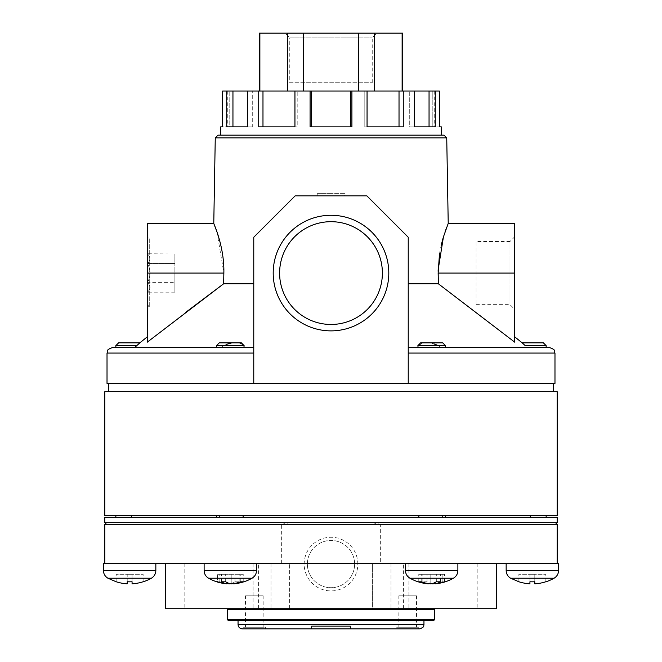 <?xml version="1.0" encoding="UTF-8"?>
<svg xmlns="http://www.w3.org/2000/svg" width="662" height="662" viewBox="0 0 662 662"><rect width="100%" height="100%" fill="white"/><g stroke="black" fill="none" stroke-linecap="round" stroke-linejoin="round"><path stroke-width="0.5" stroke-dasharray="3.31 2.48" d="M174.876 292.182L147.494 292.182C150.828 289.029 150.828 285.843 147.494 282.633C150.828 276.261 150.828 269.889 147.494 263.517L174.876 263.517L174.876 253.968L174.876 263.517L147.494 263.517C150.828 260.365 150.828 257.179 147.494 253.968C150.828 257.121 150.828 260.307 147.494 263.517C150.828 269.889 150.828 276.261 147.494 282.633L174.876 282.633L174.876 263.517L174.876 292.182L174.876 282.633L147.494 282.633C150.828 285.785 150.828 288.971 147.494 292.182L147.295 253.769L147.295 292.381M174.876 253.968L147.295 253.769M398.855 595.8L416.506 595.8L398.855 595.8L398.855 627.245L416.506 627.245L398.855 627.245M396.646 627.245L418.715 627.245L396.646 627.245L396.646 628.9L418.715 628.9L396.646 628.9L418.715 628.9L418.715 627.245M245.494 595.8L263.145 595.8L245.494 595.8L245.494 627.245L263.145 627.245L245.494 627.245M243.285 627.245L265.354 627.245L243.285 627.245L243.285 628.9L265.354 628.9L243.285 628.9M311.694 626.144L350.306 626.144L350.306 628.9L311.694 628.9L311.694 626.144M265.354 627.245L265.354 628.9L242.458 628.9M238.047 620.625L423.953 620.625L238.047 620.625M433.61 620.625L228.39 620.625M434.711 619.524L227.289 619.524M434.711 609.594L227.289 609.594M236.773 609.594L425.227 609.594L236.773 609.594M236.773 608.767L425.227 608.767L236.773 608.767M399.956 608.767L408.901 608.767L399.956 608.767M262.044 608.767L253.099 608.767L262.044 608.767M468.919 608.767L459.974 608.767L468.919 608.767M193.081 608.767L202.026 608.767L193.081 608.767M165.5 608.767L372.375 608.767L372.375 563.528L496.5 563.528L165.5 563.528L289.625 563.528L281.35 563.528L281.35 524.362L104.819 524.362M496.5 608.767L372.375 608.767L372.375 563.528L380.65 563.528L380.65 524.362L557.181 524.362M399.956 563.528L408.901 563.528L399.956 563.528M281.35 563.528L103.438 563.528M210.301 563.528L256.525 563.528L210.301 563.528M558.562 563.528L380.65 563.528M281.35 524.362L289.534 522.707L555.526 522.707L372.466 522.707L380.65 524.362M405.475 563.528L457.881 563.528L405.475 563.528L405.475 570.536L457.881 570.536L405.475 570.536C405.591 573.904 407.08 576.47 409.96 578.224L453.404 578.224L409.96 578.224A44.131 44.131 0 0 0 426.824 583.669A44.064 38.164 90 0 1 418.781 581.757A42.02 21.01 90 0 0 421.214 581.757A44.064 38.164 -90 0 0 430.788 583.81A44.064 22.036 90 0 0 436.324 581.757A42.02 36.393 -90 0 0 440.528 581.757A44.064 22.036 -90 0 1 434.992 583.81A44.064 38.164 -90 0 0 436.531 583.669A44.064 38.164 -90 0 0 444.574 581.757A44.064 38.164 -90 0 1 436.531 583.669A44.131 44.131 0 0 0 453.404 578.224L409.96 578.224M354.625 564.082A23.625 23.625 0 0 1 331 587.707A23.625 23.625 0 0 1 307.375 564.082A23.625 23.625 0 0 1 331 540.449A23.625 23.625 0 0 1 354.625 564.082M357.836 564.082A26.836 26.836 0 0 0 331 537.246A26.836 26.836 0 0 0 304.164 564.082A26.836 26.836 0 0 0 331 590.909A26.836 26.836 0 0 0 357.836 564.082M285.041 33.1L376.959 33.1L285.041 33.1L289.766 37.825L372.234 37.825L289.766 37.825L289.766 82.75L372.234 82.75L289.766 82.75M307.375 564.082A23.625 23.625 0 0 0 342.817 584.538A23.625 23.625 0 0 0 342.817 543.618A23.625 23.625 0 0 0 307.375 564.082M331 195.844L317.206 195.844L344.794 195.844L331 195.844L331 193.635L317.206 193.635L317.206 195.844M317.206 193.635L344.794 193.635L344.794 195.844M344.794 193.635L331 193.635M438.352 283.775L408.231 283.775L408.231 237.219L366.856 195.844L408.231 237.219L366.856 195.844L295.144 195.844L366.856 195.844L295.144 195.844L253.769 237.219L253.769 383.406L253.769 237.219L295.144 195.844L253.769 237.219L253.769 283.775L223.648 283.775M253.769 283.775L253.769 347.55L216.532 347.55L253.769 347.55L253.769 353.069L107.021 353.069M439.502 253.786L441.149 245.395M443.126 237.906L445.054 231.874M446.718 227.265L448.224 223.425M554.979 383.406L408.231 383.406L408.231 283.775M216.979 231.99L223.855 273.075L147.295 273.075L147.295 309.369L147.295 223.425M408.231 383.406L408.231 347.55L408.231 383.406L107.021 383.406M514.705 342.155C514.705 335.055 514.705 335.055 514.705 342.155C514.705 335.055 514.705 335.055 514.705 342.155L514.705 223.425M185.823 312.274L147.295 342.155L147.295 273.075M402.719 33.1L259.281 33.1M303.419 91.025L358.581 91.025L303.419 91.025L303.419 33.1M287.457 91.025L259.876 91.025L287.457 91.025L287.457 33.1M374.543 91.025L402.719 91.025L374.543 91.025L374.543 33.1M259.876 91.025L259.281 91.025L259.876 91.025L259.876 33.1M403.274 91.025L403.274 126.881L364.795 126.881L364.795 91.025L367.054 91.025L367.054 126.881L364.795 126.881L403.274 126.881L364.795 126.881L364.795 91.025L439.336 91.025L432.816 91.025L439.336 91.025L439.336 126.881L441.331 126.881M367.054 91.025L222.664 91.025L229.184 91.025L222.664 91.025L222.664 126.881L229.184 126.881L229.184 91.025L229.184 126.881L220.669 126.881M220.669 135.156L441.331 135.156L220.669 135.156M247.638 91.025L247.638 126.881L252.71 126.881L252.71 91.025L252.71 126.881L226.727 126.881L252.71 126.881L226.727 126.881L226.727 91.025M294.946 91.025L294.946 126.881L297.205 126.881L297.205 91.025L297.205 126.881L258.726 126.881L297.205 126.881L258.726 126.881L258.726 91.025M351.911 91.025L351.911 126.881L310.089 126.881L351.911 126.881L310.089 126.881L310.089 91.025M435.273 91.025L435.273 126.881L409.29 126.881L409.29 91.025L409.29 126.881L435.273 126.881L409.29 126.881L414.362 126.881L414.362 91.025M443.97 135.156L218.03 135.156M118.606 342.858L139.881 342.858L136.794 345.622L115.85 345.622M115.85 347.55L134.477 347.55M253.769 383.406L253.769 353.069M108.403 383.406L553.597 383.406L108.403 383.406M108.403 391.681L553.597 391.681L108.403 391.681M557.181 391.681L104.819 391.681M557.181 515.806L104.819 515.806M219.478 515.806L546.15 515.806L115.85 515.806L219.478 515.806L219.478 517.188L131.597 517.188L219.478 517.188L216.532 517.188L219.478 517.188L219.478 515.806M243.12 517.188L418.88 517.188L216.532 517.188L243.12 517.188L243.12 515.806M131.597 517.188L115.85 517.188L131.597 517.188L131.597 515.806M418.88 517.188L530.403 517.188L418.88 517.188L418.88 515.806M530.403 517.188L546.15 517.188L530.403 517.188L530.403 515.806M557.181 517.188L104.819 517.188M557.181 522.707L104.819 522.707M372.466 522.707L289.534 522.707M216.532 347.55L221.555 347.55L216.532 347.55L216.532 345.622L243.434 345.622M253.769 347.55L112.54 347.55M241.895 343.983L238.999 342.858L241.357 342.858L219.287 342.858L241.357 342.858L244.113 345.622L238.999 342.858L231.882 342.858L223.682 345.622L221.555 347.55L223.682 345.622L227.745 343.975M230.318 583.669A44.064 22.036 90 0 0 234.96 581.757A42.02 36.393 -90 0 0 239.164 581.757A44.064 22.036 -90 0 1 233.636 583.81A44.064 22.036 -90 0 0 239.164 581.757A42.02 36.393 -90 0 1 234.96 581.757A44.064 22.036 90 0 1 229.433 583.81A44.064 38.164 -90 0 1 219.85 581.757A44.064 38.164 -90 0 0 227.008 583.561M217.426 581.757A42.02 21.01 90 0 0 219.85 581.757A42.02 21.01 90 0 1 217.426 581.757A44.064 38.164 90 0 0 225.469 583.669A44.064 38.164 90 0 1 217.426 581.757L217.426 574.285L243.219 574.285L217.426 574.285L243.219 574.285L217.426 574.285L217.426 581.757M438.318 345.622L445.468 345.622L438.318 345.622L440.445 347.55L438.318 345.622L430.118 342.858L442.713 342.858L420.643 342.858L430.118 342.858L434.255 343.975M445.468 345.622L417.887 345.622L423.001 342.858L417.887 345.829L420.643 342.858L442.713 342.858L445.468 345.622L445.468 347.55L408.231 347.55L527.523 347.55L445.468 347.55M358.581 91.025L358.581 33.1M402.124 91.025L402.124 33.1M514.705 236.781L514.705 309.369L514.705 236.781L509.98 241.506L509.98 304.644L509.98 241.506L476.086 241.506L476.086 304.644L476.086 241.506M147.295 242.184L147.295 303.966L147.295 242.184L149.273 238.759L149.273 307.391L149.273 238.759L147.295 236.781M331 215.274A57.801 57.801 0 0 1 381.055 301.98A57.801 57.801 0 0 1 280.945 301.98A57.801 57.801 0 0 1 331 215.274M331 221.687A51.388 51.388 0 0 1 375.503 298.769A51.388 51.388 0 0 1 286.497 298.769A51.388 51.388 0 0 1 331 221.687A51.388 51.388 0 0 1 375.503 298.769A51.388 51.388 0 0 1 286.497 298.769A51.388 51.388 0 0 1 331 221.687M434.992 583.561A44.064 38.164 90 0 0 442.15 581.757A44.064 38.164 90 0 1 432.567 583.81A44.064 22.036 -90 0 1 427.04 581.757A42.02 36.393 90 0 1 422.836 581.757A44.064 22.036 90 0 0 428.364 583.81A44.064 22.036 90 0 1 422.836 581.757A42.02 36.393 90 0 0 427.04 581.757A44.064 22.036 -90 0 0 431.682 583.669M442.15 581.757A42.02 21.01 -90 0 0 444.574 581.757A42.02 21.01 -90 0 1 442.15 581.757L442.15 574.285L418.781 574.285L444.574 574.285L418.781 574.285L442.15 574.285L442.15 581.757M518.867 581.824L518.867 581.757A44.064 44.064 0 0 0 529.931 583.81L529.931 581.757A42.02 42.02 0 0 0 534.788 581.757L534.788 583.81A44.064 44.064 0 0 0 545.844 581.757L545.844 581.824M428.364 583.561L428.364 583.81A44.064 38.164 90 0 1 426.824 583.669M235.175 583.669A44.131 44.131 0 0 0 252.04 578.224L208.596 578.224A44.131 44.131 0 0 0 225.469 583.669A44.064 38.164 90 0 0 227.008 583.81A44.064 22.036 90 0 1 221.472 581.757A42.02 36.393 90 0 0 225.676 581.757A44.064 22.036 -90 0 0 231.212 583.81A44.064 38.164 90 0 0 240.786 581.757A42.02 21.01 -90 0 0 243.219 581.757A44.064 38.164 -90 0 1 235.175 583.669A44.064 38.164 -90 0 1 233.636 583.81L233.636 583.561M116.156 581.824L116.156 581.757A44.064 44.064 0 0 0 127.212 583.81L127.212 581.757A42.02 42.02 0 0 0 132.069 581.757L132.069 583.81A44.064 44.064 0 0 0 143.133 581.757L143.133 581.824M147.295 342.155C147.295 335.055 147.295 335.055 147.295 342.155C147.295 335.055 147.295 335.055 147.295 342.155M543.394 342.858L522.119 342.858L525.206 345.622L546.15 345.622M442.522 517.188L442.522 515.806L442.522 517.188M204.119 563.528L204.119 570.536L256.525 570.536L204.119 570.536C204.227 573.904 205.725 576.47 208.596 578.224M527.523 347.55L546.15 347.55L527.523 347.55M549.46 347.55L408.231 347.55M231.882 342.858L219.287 342.858L216.532 345.622M132.069 581.757L132.069 574.285L143.133 574.285L127.212 574.285L132.069 574.285L132.069 583.81M127.212 581.757L127.212 574.285L116.156 574.285L127.212 574.285L127.212 583.81M143.133 581.757L143.133 574.285L143.133 581.757M116.156 581.757L116.156 574.285L116.156 581.757M225.676 581.757L225.676 574.285L225.676 581.757M221.472 581.757L221.472 574.285L221.472 581.757M231.212 583.81L231.212 574.285L231.212 583.81M240.786 581.757L240.786 574.285L240.786 581.757M243.219 581.757L243.219 574.285L243.219 581.757M239.164 581.757L239.164 574.285L239.164 581.757M234.96 581.757L234.96 574.285L234.96 581.757M219.85 581.757L219.85 574.285L219.85 581.757M227.008 583.81L227.008 582.519M436.324 581.757L436.324 574.285L436.324 581.757M430.788 583.81L430.788 574.285L430.788 583.81M440.528 581.757L440.528 574.285L440.528 581.757M434.992 583.81L434.992 582.519M444.574 581.757L444.574 574.285L444.574 581.757M427.04 581.757L427.04 574.285L427.04 581.757M422.836 581.757L422.836 574.285L422.836 581.757M418.781 581.757L418.781 574.285L418.781 581.757M421.214 581.757L421.214 574.285L421.214 581.757M534.788 581.757L534.788 574.285L545.844 574.285L529.931 574.285L534.788 574.285L534.788 583.81M529.931 581.757L529.931 574.285L518.867 574.285L529.931 574.285L529.931 583.81M545.844 581.757L545.844 574.285L545.844 581.757M518.867 581.757L518.867 574.285L518.867 581.757M279.612 273.075A51.388 51.388 0 0 0 356.694 317.578A51.388 51.388 0 0 0 356.694 228.572A51.388 51.388 0 0 0 279.612 273.075M289.625 608.767L289.625 563.528L289.625 608.767M262.044 563.528L253.099 563.528L262.044 563.528M193.081 563.528L202.026 563.528L193.081 563.528M468.919 563.528L459.974 563.528L468.919 563.528M432.816 126.881L439.336 126.881L432.816 126.881L432.816 91.025L432.816 126.881L434.711 126.881L432.816 126.881M429.05 126.881L429.05 91.025M399.02 126.881L399.02 91.025M350.761 126.881L350.761 91.025M311.239 126.881L311.239 91.025M262.98 126.881L262.98 91.025M232.95 126.881L232.95 91.025M423.953 624.489L238.047 624.489M446.734 137.87L215.266 137.87M514.705 273.075L438.145 273.075M554.979 353.069L408.231 353.069M554.077 578.224L510.634 578.224M151.366 578.224L107.923 578.224M256.525 563.528L256.525 570.536L204.119 570.536M457.881 563.528L457.881 570.536L405.475 570.536M403.406 608.767L403.406 563.528M258.594 608.767L258.594 563.528M155.843 570.536L103.438 570.536M558.562 570.536L506.157 570.536M416.506 595.8L416.506 627.245M263.145 595.8L263.145 627.245M372.234 82.75L372.234 37.825L376.959 33.1M476.086 304.644L509.98 304.644L514.705 309.369M147.295 303.966L149.273 307.391L147.295 309.369M252.04 578.224C254.92 576.47 256.409 573.904 256.525 570.536M445.468 515.806L445.468 517.188M453.404 578.224C456.275 576.47 457.773 573.904 457.881 570.536M253.099 563.528L253.099 608.767L253.099 563.528M270.981 563.528L270.981 608.767L270.981 563.528M391.019 563.528L391.019 608.767L391.019 563.528M408.901 563.528L408.901 608.767L408.901 563.528M184.144 563.528L184.144 608.767M202.026 563.528L202.026 608.767M459.974 563.528L459.974 608.767M477.856 563.528L477.856 608.767M227.289 91.025L227.289 126.881M434.711 91.025L434.711 126.881M216.532 515.806L216.532 517.188"/><path stroke-width="0.99" d="M396.646 628.9L350.306 628.9L350.306 626.144L311.694 626.144L311.694 628.9L265.354 628.9M238.047 620.625L238.047 624.489C238.303 627.171 239.776 628.635 242.458 628.9L418.715 628.9M228.39 620.625L433.61 620.625L434.711 619.524L227.289 619.524L228.39 620.625M227.289 619.524L227.289 609.594L434.711 609.594L434.711 619.524M236.773 608.767L236.773 609.594M496.5 563.528L496.5 608.767L165.5 608.767L165.5 563.528M106.474 522.707L104.819 524.362L557.181 524.362L557.181 563.528M107.923 578.224L151.366 578.224A44.131 44.131 0 0 1 143.133 581.824L143.133 581.757A44.064 44.064 0 0 1 132.069 583.81L132.069 581.757A42.02 42.02 0 0 1 127.212 581.757L127.212 583.81A44.064 44.064 0 0 1 116.156 581.757L107.923 578.224C105.043 576.47 103.553 573.904 103.438 570.536L103.438 563.528L558.562 563.528L558.562 570.536L506.157 570.536L506.157 563.528M408.231 283.775L438.352 283.775L438.145 273.075L439.502 253.786M441.149 245.395L443.126 237.906M445.054 231.874L446.718 227.265M446.734 137.87L443.97 135.156L218.03 135.156L215.266 137.87L446.734 137.87L448.224 223.425L443.432 236.897L438.136 269.897L438.352 283.775L514.705 342.155L438.352 283.775M223.855 273.075L223.648 283.775L223.855 273.075C224.509 246.214 213.379 223.003 213.776 223.425C213.371 223.02 224.501 246.107 223.855 273.075L147.295 273.075L147.295 342.155L223.648 283.775L253.769 283.775M215.266 137.87L213.776 223.425L216.979 231.99M408.231 383.406L408.231 237.219L366.856 195.844L295.144 195.844L253.769 237.219L253.769 383.406L554.979 383.406L554.979 353.069C553.92 351.431 556.999 350.173 549.46 347.55L408.231 347.55M448.224 223.425L514.705 223.425L514.705 342.155M223.648 283.775L185.823 312.274M358.581 91.025L358.581 33.1L259.281 33.1L259.281 91.025M358.581 33.1L402.719 33.1L402.719 91.025M350.761 126.881L350.761 91.025L222.664 91.025L222.664 126.881L220.669 126.881L220.669 135.156M350.761 91.025L439.336 91.025L439.336 126.881L441.331 126.881L441.331 135.156M310.089 91.025L310.089 126.881L351.911 126.881L351.911 91.025M258.726 91.025L258.726 126.881L294.946 126.881L294.946 91.025M226.727 91.025L226.727 126.881L247.638 126.881L247.638 91.025M414.362 91.025L414.362 126.881L435.273 126.881L435.273 91.025M367.054 91.025L367.054 126.881L403.274 126.881L403.274 91.025M115.85 345.622L136.794 345.622L139.881 342.858L118.606 342.858L115.85 345.622L115.85 347.55L134.477 347.55L136.794 345.622L134.477 347.55M253.769 353.069L107.021 353.069L107.021 383.406L253.769 383.406M108.403 383.406L108.403 391.681M104.819 391.681L557.181 391.681L557.181 515.806L104.819 515.806L104.819 391.681M131.597 517.188L131.597 515.806M104.819 517.188L557.181 517.188L557.181 522.707L104.819 522.707L104.819 517.188M107.021 353.069C108.08 351.431 105.001 350.173 112.54 347.55L253.769 347.55M244.113 345.622L241.357 342.858L219.287 342.858L216.532 345.622L244.113 345.622L243.922 347.55L244.113 345.622L243.434 345.622M204.119 563.528L204.119 570.536L256.525 570.536L256.525 563.528M233.636 583.561L233.636 583.81A44.064 38.164 -90 0 0 235.175 583.669A44.131 44.131 0 0 0 252.04 578.224L208.596 578.224C205.725 576.47 204.227 573.904 204.119 570.536M227.008 583.561A44.064 38.164 -90 0 0 229.433 583.81A44.064 22.036 90 0 0 230.318 583.669M235.175 583.669A44.064 38.164 -90 0 0 243.219 581.757A42.02 21.01 -90 0 1 240.786 581.757A44.064 38.164 90 0 1 231.212 583.81A44.064 22.036 -90 0 1 225.676 581.757A42.02 36.393 90 0 1 221.472 581.757A44.064 22.036 90 0 0 227.008 583.81A44.064 38.164 90 0 1 225.469 583.669A44.131 44.131 0 0 1 208.596 578.224M434.255 343.975L438.318 345.622M259.876 91.025L259.876 33.1M287.457 91.025L287.457 33.1M303.419 91.025L303.419 33.1M374.543 91.025L374.543 33.1M402.124 91.025L402.124 33.1M273.199 273.075A57.801 57.801 0 0 0 359.905 323.13A57.801 57.801 0 0 0 359.905 223.02A57.801 57.801 0 0 0 273.199 273.075M279.612 273.075A51.388 51.388 0 0 0 356.694 317.578A51.388 51.388 0 0 0 356.694 228.572A51.388 51.388 0 0 0 279.612 273.075M431.682 583.669A44.064 22.036 -90 0 0 432.567 583.81A44.064 38.164 90 0 0 434.992 583.561M405.475 563.528L405.475 570.536C405.591 573.904 407.08 576.47 409.96 578.224L453.404 578.224A44.131 44.131 0 0 1 436.531 583.669A44.064 38.164 -90 0 1 434.992 583.81A44.064 22.036 -90 0 0 440.528 581.757A42.02 36.393 -90 0 1 436.324 581.757A44.064 22.036 90 0 1 430.788 583.81A44.064 38.164 -90 0 1 421.214 581.757A42.02 21.01 90 0 1 418.781 581.757A44.064 38.164 90 0 0 426.824 583.669A44.064 38.164 90 0 0 428.364 583.81L428.364 583.561M510.634 578.224L554.077 578.224A44.131 44.131 0 0 1 545.844 581.824L545.844 581.757A44.064 44.064 0 0 1 534.788 583.81L534.788 581.757A42.02 42.02 0 0 1 529.931 581.757L529.931 583.81A44.064 44.064 0 0 1 518.867 581.757L510.634 578.224C507.762 576.47 506.264 573.904 506.157 570.536M241.895 343.983L244.013 345.523M227.745 343.975L231.882 342.858M418.078 347.55L417.887 345.622L418.078 347.55M525.206 345.622L546.15 345.622L543.394 342.858L522.119 342.858L524.958 345.399M530.403 517.188L530.403 515.806M418.88 517.188L418.88 515.806M243.12 517.188L243.12 515.806M445.468 345.622L442.713 342.858L420.643 342.858L417.887 345.622L445.468 345.622L445.468 347.55M132.069 583.81L132.069 581.757M127.212 583.81L127.212 581.757M534.788 583.81L534.788 581.757M529.931 583.81L529.931 581.757M434.992 583.81L434.992 582.519M227.008 583.81L227.008 582.519M232.95 126.881L232.95 91.025M262.98 126.881L262.98 91.025M311.239 126.881L311.239 91.025M399.02 126.881L399.02 91.025M429.05 126.881L429.05 91.025M213.776 223.425L147.295 223.425L147.295 273.075M238.047 624.489L423.953 624.489C423.142 625.598 425.707 626.633 419.543 628.9M514.705 273.075L438.145 273.075M408.231 353.069L554.979 353.069M405.475 570.536L457.881 570.536C457.773 573.904 456.275 576.47 453.404 578.224M103.438 570.536L155.843 570.536L155.843 563.528M423.953 620.625L423.953 624.489M425.227 608.767L425.227 609.594M104.819 524.362L104.819 563.528M555.526 522.707L557.181 524.362M553.597 383.406L553.597 391.681M216.532 345.622L216.532 347.55M252.04 578.224C254.92 576.47 256.409 573.904 256.525 570.536M409.96 578.224A44.131 44.131 0 0 0 426.824 583.669M147.295 336.817L139.839 342.858M514.705 336.817L522.161 342.858M445.468 515.806L445.468 517.188M457.881 563.528L457.881 570.536M216.532 515.806L216.532 517.188M115.85 515.806L115.85 517.188M151.366 578.224C154.238 576.47 155.736 573.904 155.843 570.536M546.15 515.806L546.15 517.188M554.077 578.224C556.957 576.47 558.447 573.904 558.562 570.536M546.15 345.622L546.15 347.55"/></g></svg>
